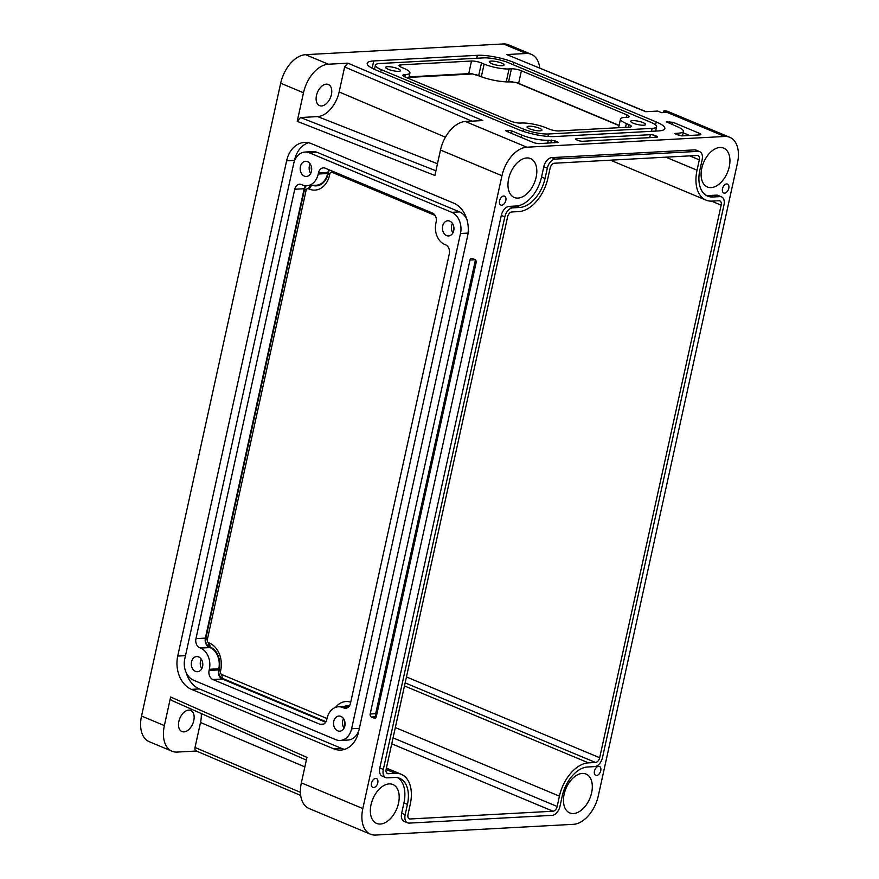 <?xml version="1.0" encoding="UTF-8"?>
<svg xmlns="http://www.w3.org/2000/svg" width="879" height="879" viewBox="0 0 879 879"><rect width="100%" height="100%" fill="white"/><g stroke="black" fill="none" stroke-linecap="round" stroke-linejoin="round"><path stroke-width="1.32" d="M643.098 122.642A7.592 1.703 -167.6 0 1 645.56 124.543A7.592 1.703 -167.6 0 1 641.011 125.115A7.592 1.703 -167.6 0 1 633.199 123.181A7.592 1.703 -167.6 0 1 630.737 121.28A7.592 1.703 -167.6 0 1 635.286 120.709A7.592 1.703 -167.6 0 1 643.098 122.642M539.464 128.268A7.592 1.703 -167.6 0 1 541.936 130.158A7.592 1.703 -167.6 0 1 537.388 130.729A7.592 1.703 -167.6 0 1 529.576 128.795A7.592 1.703 -167.6 0 1 527.114 126.906A7.592 1.703 -167.6 0 1 531.663 126.323A7.592 1.703 -167.6 0 1 539.464 128.268M398 68.749A7.592 1.703 -167.6 0 1 400.472 70.639A7.592 1.703 -167.6 0 1 395.924 71.21A7.592 1.703 -167.6 0 1 388.111 69.276A7.592 1.703 -167.6 0 1 385.65 67.386A7.592 1.703 -167.6 0 1 390.199 66.804A7.592 1.703 -167.6 0 1 398 68.749M501.623 63.123A7.592 1.703 -167.6 0 1 504.096 65.024A7.592 1.703 -167.6 0 1 499.547 65.595A7.592 1.703 -167.6 0 1 491.735 63.662A7.592 1.703 -167.6 0 1 489.273 61.761A7.592 1.703 -167.6 0 1 493.822 61.189A7.592 1.703 -167.6 0 1 501.623 63.123M453.729 230.683A7.592 5.746 86.9 0 1 448.609 235.946A7.592 5.746 86.9 0 1 442.664 226.046A7.592 5.746 86.9 0 1 447.785 220.783A7.592 5.746 86.9 0 1 453.729 230.683M452.927 232.869A7.592 5.746 86.9 0 1 451.608 225.562A7.592 5.746 86.9 0 1 452.41 223.376M311.474 171.196A7.592 5.746 86.9 0 1 306.353 176.47A7.592 5.746 86.9 0 1 300.409 166.57A7.592 5.746 86.9 0 1 305.529 161.307A7.592 5.746 86.9 0 1 311.474 171.196M310.672 173.394A7.592 5.746 86.9 0 1 309.353 166.087A7.592 5.746 86.9 0 1 310.155 163.901M202.588 666.458A7.592 5.746 86.9 0 1 197.467 671.721A7.592 5.746 86.9 0 1 191.523 661.832A7.592 5.746 86.9 0 1 196.643 656.569A7.592 5.746 86.9 0 1 202.588 666.458M201.785 668.644A7.592 5.746 86.9 0 1 200.467 661.349A7.592 5.746 86.9 0 1 201.269 659.151M344.832 725.933A7.592 5.746 86.9 0 1 339.712 731.196A7.592 5.746 86.9 0 1 333.767 721.307A7.592 5.746 86.9 0 1 338.887 716.044A7.592 5.746 86.9 0 1 344.832 725.933M344.041 728.12A7.592 5.746 86.9 0 1 342.722 720.824A7.592 5.746 86.9 0 1 343.524 718.626M598.599 766.323A4.824 2.956 112.7 0 0 594.633 770.411A4.824 2.956 112.7 0 0 595.731 775.355A4.824 2.956 112.7 0 0 596.588 775.487A4.824 2.956 112.7 0 0 600.555 771.399A4.824 2.956 112.7 0 0 599.456 766.455A4.824 2.956 112.7 0 0 598.599 766.323M375.652 778.409A4.824 2.956 112.7 0 0 371.674 782.508A4.824 2.956 112.7 0 0 372.784 787.441A4.824 2.956 112.7 0 0 373.63 787.584A4.824 2.956 112.7 0 0 377.607 783.486A4.824 2.956 112.7 0 0 376.498 778.552A4.824 2.956 112.7 0 0 375.652 778.409M503.7 196.028A4.824 2.956 112.7 0 0 499.722 200.126A4.824 2.956 112.7 0 0 500.832 205.06A4.824 2.956 112.7 0 0 501.678 205.203A4.824 2.956 112.7 0 0 505.656 201.104A4.824 2.956 112.7 0 0 504.546 196.171A4.824 2.956 112.7 0 0 503.7 196.028M726.647 183.942A4.824 2.956 112.7 0 0 722.681 188.029A4.824 2.956 112.7 0 0 723.78 192.973A4.824 2.956 112.7 0 0 724.626 193.105A4.824 2.956 112.7 0 0 728.603 189.018A4.824 2.956 112.7 0 0 727.493 184.074A4.824 2.956 112.7 0 0 726.647 183.942M188.71 710.1A11.438 7.01 112.7 0 0 179.283 719.835A11.438 7.01 112.7 0 0 181.909 731.548A11.438 7.01 112.7 0 0 183.92 731.888A11.438 7.01 112.7 0 0 193.358 722.153A11.438 7.01 112.7 0 0 190.732 710.441A11.438 7.01 112.7 0 0 188.71 710.1M321.549 105.941A11.438 7.01 -67.3 0 1 319.527 105.612A11.438 7.01 -67.3 0 1 316.901 93.888A11.438 7.01 -67.3 0 1 326.34 84.153A11.438 7.01 -67.3 0 1 328.35 84.494A11.438 7.01 -67.3 0 1 330.976 96.218A11.438 7.01 -67.3 0 1 321.549 105.941M582.305 773.432A21.074 12.921 -67.3 0 1 586.018 774.047A21.074 12.921 -67.3 0 1 590.853 795.638A21.074 12.921 -67.3 0 1 573.482 813.558A21.074 12.921 -67.3 0 1 569.757 812.943A21.074 12.921 -67.3 0 1 564.922 791.353A21.074 12.921 -67.3 0 1 582.305 773.432M380.354 824.03A21.074 12.921 112.7 0 0 397.737 806.109A21.074 12.921 112.7 0 0 392.902 784.518A21.074 12.921 112.7 0 0 389.177 783.903A21.074 12.921 112.7 0 0 371.806 801.824A21.074 12.921 112.7 0 0 376.641 823.414A21.074 12.921 112.7 0 0 380.354 824.03M517.984 198.083A21.074 12.921 -67.3 0 1 514.259 197.467A21.074 12.921 -67.3 0 1 509.424 175.877A21.074 12.921 -67.3 0 1 526.807 157.956A21.074 12.921 -67.3 0 1 530.52 158.572A21.074 12.921 -67.3 0 1 535.355 180.162A21.074 12.921 -67.3 0 1 517.984 198.083M719.923 147.485A21.074 12.921 112.7 0 0 702.552 165.406A21.074 12.921 112.7 0 0 707.386 186.996A21.074 12.921 112.7 0 0 711.1 187.612A21.074 12.921 112.7 0 0 728.471 169.691A21.074 12.921 112.7 0 0 723.648 148.101A21.074 12.921 112.7 0 0 719.923 147.485M376.377 716.352A2.406 1.824 86.9 0 1 375.685 713.704L475.451 259.931M164.362 725.582A28.908 17.723 112.7 0 0 172.053 751.237L149.221 741.689A28.908 17.723 -67.3 0 1 141.53 716.033L164.362 725.582L170.647 697.014L306.947 757.401L301.354 782.859L362.818 808.559A28.908 17.723 112.7 0 0 370.509 834.204A28.908 17.723 112.7 0 0 375.608 835.05L573.438 824.326A28.908 17.723 112.7 0 0 598.324 795.781L737.47 162.967A28.908 17.723 112.7 0 0 729.779 137.311L668.304 111.611A28.908 17.723 112.7 0 0 663.986 110.754L663.59 112.578M539.75 67.991A28.908 17.723 112.7 0 0 531.323 54.333A28.908 17.723 112.7 0 0 526.224 53.498L506.656 54.553L645.779 111.71L657.712 111.073L661.579 112.688L667.073 112.38A28.908 17.723 112.7 0 1 667.853 112.369L663.986 110.754M521.357 123.027A18.063 4.054 -167.6 0 1 546.298 127.894L548.935 128.993A7.23 1.626 12.4 0 0 558.912 130.938L629.562 127.114A7.23 1.626 12.4 0 0 631.353 126.455A7.23 1.626 12.4 0 0 629.012 124.653L626.375 123.554A18.063 4.054 -167.6 0 1 620.508 119.028A18.063 4.054 -167.6 0 1 624.98 117.401L627.331 117.281A7.23 1.626 12.4 0 0 629.122 116.621A7.23 1.626 12.4 0 0 626.771 114.819L521.401 70.76A7.23 1.626 -167.6 0 0 511.424 68.815L509.073 68.947A18.063 4.054 12.4 0 1 484.12 64.079L481.483 62.969A7.23 1.626 -167.6 0 0 471.507 61.025L400.857 64.859A7.23 1.626 -167.6 0 0 399.066 65.507A7.23 1.626 -167.6 0 0 401.417 67.309L404.043 68.419A18.063 4.054 12.4 0 1 409.922 72.935A18.063 4.054 12.4 0 1 405.439 74.561L404.659 74.605A7.23 1.626 12.4 0 0 402.868 75.253A7.23 1.626 12.4 0 0 405.219 77.066L510.589 121.115A7.23 1.626 -167.6 0 0 520.566 123.071L521.357 123.027M483.505 57.882A18.063 4.054 -167.6 0 1 508.458 62.75L650.713 122.236A18.063 4.054 -167.6 0 1 656.58 126.752A18.063 4.054 -167.6 0 1 652.108 128.378L548.485 133.993A18.063 4.054 -167.6 0 1 523.532 129.125L381.277 69.65A18.063 4.054 -167.6 0 1 375.41 65.134A18.063 4.054 -167.6 0 1 379.882 63.508L483.505 57.882M477.363 55.311A26.502 5.944 -167.6 0 1 513.951 62.453L656.206 121.928A26.502 5.944 -167.6 0 1 664.821 128.565A26.502 5.944 -167.6 0 1 658.25 130.949L554.627 136.564A26.502 5.944 -167.6 0 1 518.039 129.422L375.783 69.946A26.502 5.944 -167.6 0 1 367.18 63.321A26.502 5.944 -167.6 0 1 373.74 60.937L477.363 55.311L476.715 58.256M655.349 135.663L656.228 136.036A3.615 0.813 -167.6 0 1 657.404 136.937A3.615 0.813 -167.6 0 1 656.503 137.267L582.711 141.266A3.615 0.813 -167.6 0 1 577.723 140.288L576.844 139.926A3.615 0.813 -167.6 0 1 575.668 139.025A3.615 0.813 -167.6 0 1 576.569 138.695L650.361 134.696A3.615 0.813 -167.6 0 1 655.349 135.663L654.987 137.344M141.53 716.033L280.676 83.219A28.908 17.723 -67.3 0 1 305.562 54.674L503.392 43.95A28.908 17.723 -67.3 0 1 508.491 44.796L531.323 54.333M305.562 54.674L328.394 64.222L347.963 63.167L482.802 120.555L465.376 121.5A28.908 17.723 112.7 0 0 440.489 150.034L434.885 175.481L297.223 121.335L303.497 92.756L280.676 83.219M465.376 121.5L526.84 147.2L724.67 136.465L667.073 112.38M699.684 134.916L681.632 135.904L674.885 133.542L678.621 133.158A19.272 4.329 12.4 0 0 683.401 131.421A19.272 4.329 12.4 0 0 677.138 126.609L666.689 121.961L672.973 122.269L699.31 133.278A4.824 1.077 -167.6 0 1 700.882 134.487A4.824 1.077 -167.6 0 1 699.684 134.916M539.541 143.607A4.824 1.077 -167.6 0 1 532.883 142.31L506.546 131.29L505.755 130.685L508.71 130.345L512.039 130.993L521.697 135.036A19.272 4.329 12.4 0 0 548.309 140.222L554.77 140.706L558.187 142.409L539.541 143.607M351.6 728.757A16.866 12.778 86.9 0 1 340.217 740.459A16.866 12.778 86.9 0 1 335.778 739.668L193.523 680.192A16.866 12.778 86.9 0 1 184.755 658.997L293.652 163.747A16.866 12.778 86.9 0 1 305.024 152.045A16.866 12.778 86.9 0 1 309.474 152.836L451.718 212.311A16.866 12.778 86.9 0 1 460.486 233.506L351.6 728.757L359.357 728.339M343.711 707.936L342.832 707.573A16.866 12.778 -93.1 0 0 338.393 706.782A16.866 12.778 -93.1 0 0 327.01 718.484L326.757 719.626A7.23 5.472 86.9 0 1 321.879 724.637A7.23 5.472 86.9 0 1 319.978 724.296L212.85 679.511A7.23 5.472 86.9 0 1 209.092 670.424L209.345 669.282A16.866 12.778 -93.1 0 0 200.577 648.087L199.698 647.724A7.23 5.472 86.9 0 1 195.951 638.648L294.751 189.249A7.23 5.472 86.9 0 1 299.629 184.227A7.23 5.472 86.9 0 1 301.53 184.568L302.409 184.942A16.866 12.778 -93.1 0 0 306.848 185.722A16.866 12.778 -93.1 0 0 318.231 174.031L318.484 172.877A7.23 5.472 86.9 0 1 323.362 167.867A7.23 5.472 86.9 0 1 325.263 168.208L432.391 212.993A7.23 5.472 86.9 0 1 436.149 222.079L435.896 223.222A16.866 12.778 -93.1 0 0 444.664 244.417L445.543 244.78A7.23 5.472 86.9 0 1 449.301 253.866L350.49 703.255A7.23 5.472 86.9 0 1 345.612 708.276A7.23 5.472 86.9 0 1 343.711 707.936L347.469 707.727M191.501 689.367A26.502 20.074 86.9 0 1 177.734 656.064L286.62 160.813A26.502 20.074 86.9 0 1 304.508 142.431A26.502 20.074 86.9 0 1 311.485 143.662L453.74 203.148A26.502 20.074 86.9 0 1 467.507 236.44L358.621 731.691A26.502 20.074 86.9 0 1 340.733 750.084A26.502 20.074 86.9 0 1 333.756 748.842L191.501 689.367L199.357 688.938A26.502 20.074 86.9 0 1 186.172 672.556M362.818 808.559L501.953 175.734L440.489 150.034M474.891 259.558A2.406 1.824 86.9 0 1 476.143 262.579L376.333 716.572A2.406 1.824 86.9 0 1 374.707 718.242A2.406 1.824 86.9 0 1 374.069 718.121L371.432 717.022A2.406 1.824 86.9 0 1 370.18 714.001L470.001 260.019A2.406 1.824 86.9 0 1 471.627 258.338A2.406 1.824 86.9 0 1 472.254 258.459L474.891 259.558M526.84 147.2A28.908 17.723 112.7 0 0 501.953 175.734M729.779 137.311A28.908 17.723 112.7 0 0 724.67 136.465M301.354 782.859A28.908 17.723 112.7 0 0 309.034 808.504L370.509 834.204M721.56 196.874A9.153 5.615 112.7 0 0 719.945 196.61L712.88 196.995A29.392 18.009 -67.3 0 1 707.683 196.138A29.392 18.009 -67.3 0 1 699.871 170.054L702.134 159.736A9.153 5.615 112.7 0 0 699.706 151.617A9.153 5.615 112.7 0 0 698.091 151.353L555.209 159.099A9.153 5.615 112.7 0 0 547.331 168.131L545.057 178.448A29.392 18.009 -67.3 0 1 519.753 207.466L512.688 207.851A9.153 5.615 112.7 0 0 504.81 216.882L383.321 769.455A9.153 5.615 112.7 0 0 385.749 777.585A9.153 5.615 112.7 0 0 387.364 777.849L394.429 777.465A29.392 18.009 -67.3 0 1 399.615 778.322A29.392 18.009 -67.3 0 1 407.438 804.395L405.164 814.712A9.153 5.615 112.7 0 0 407.603 822.843A9.153 5.615 112.7 0 0 409.218 823.107L552.1 815.36A9.153 5.615 112.7 0 0 559.978 806.318L562.241 796A29.392 18.009 -67.3 0 1 587.557 766.993L594.622 766.609A9.153 5.615 112.7 0 0 602.5 757.577L723.988 204.994A9.153 5.615 112.7 0 0 721.56 196.874L718.044 195.402A9.153 5.615 112.7 0 0 716.429 195.138L709.364 195.523A29.392 18.009 -67.3 0 1 705.991 195.248M397.802 777.739A29.392 18.009 -67.3 0 1 403.922 802.934L401.659 813.251A9.153 5.615 112.7 0 0 404.087 821.371L407.603 822.843M699.706 151.617L696.19 150.144A9.153 5.615 112.7 0 0 694.575 149.88L551.693 157.627A9.153 5.615 112.7 0 0 543.815 166.669L541.552 176.987A29.392 18.009 -67.3 0 1 516.237 205.994L509.172 206.378A9.153 5.615 112.7 0 0 501.294 215.41L379.805 767.993A9.153 5.615 112.7 0 0 382.233 776.113L385.749 777.585M196.358 751.04L177.162 752.072A28.908 17.723 112.7 0 1 172.053 751.237M328.394 64.222A28.908 17.723 112.7 0 0 303.497 92.756M697.047 170.207L699.31 159.89A4.824 2.956 112.7 0 0 698.036 155.616A4.824 2.956 112.7 0 0 697.179 155.473L554.297 163.23A4.824 2.956 112.7 0 0 550.155 167.977L547.881 178.294A33.732 20.667 -67.3 0 1 518.852 211.586L511.787 211.971A4.824 2.956 112.7 0 0 507.633 216.728L386.145 769.301A4.824 2.956 112.7 0 0 387.419 773.575A4.824 2.956 112.7 0 0 388.276 773.718L395.341 773.333A33.732 20.667 -67.3 0 1 401.296 774.322A33.732 20.667 -67.3 0 1 410.262 804.241L407.999 814.558A4.824 2.956 112.7 0 0 409.273 818.843A4.824 2.956 112.7 0 0 410.13 818.975L553.001 811.229A4.824 2.956 112.7 0 0 557.154 806.472L559.418 796.154A33.732 20.667 -67.3 0 1 588.458 762.862L595.522 762.478A4.824 2.956 112.7 0 0 599.676 757.731L721.165 205.148A4.824 2.956 112.7 0 0 719.879 200.873A4.824 2.956 112.7 0 0 719.033 200.731L711.968 201.115A33.732 20.667 -67.3 0 1 706.013 200.137A33.732 20.667 -67.3 0 1 697.047 170.207L665.864 157.176M201.28 713.55A24.964 15.295 -67.3 0 1 200.511 722.494L195.017 747.48L300.42 792.342M172.35 700.541C170.889 700.398 170.317 699.212 170.647 697.014M196.72 751.018C195.259 750.864 194.688 749.688 195.017 747.48M506.656 54.553L646.142 111.699M297.223 121.335L300.541 117.522L317.649 116.599A24.964 15.295 112.7 0 0 339.14 91.954L344.634 66.969L347.963 63.167M294.124 161.967L294.476 160.385A26.502 20.074 86.9 0 1 308.463 142.728M344.634 749.358A26.502 20.074 86.9 0 1 341.612 748.414L199.357 688.938M358.973 730.119A16.866 12.778 86.9 0 1 348.062 740.03L340.217 740.459M305.024 152.045L312.88 151.627A16.866 12.778 86.9 0 1 317.319 152.408L459.574 211.894A16.866 12.778 86.9 0 1 466.925 219.519M325.999 721.703L222.409 678.379L221.706 674.501A2.406 1.824 86.9 0 1 220.453 671.468L220.706 670.325A21.678 16.426 -93.1 0 0 209.444 643.076L208.565 642.714A2.406 1.824 86.9 0 1 207.312 639.681L306.112 190.293A2.406 1.824 86.9 0 1 308.375 188.732L309.254 189.095A21.678 16.426 -93.1 0 0 329.592 175.075L329.845 173.921A2.406 1.824 86.9 0 1 332.108 172.361L435.094 215.421M306.266 185.744A6.582 4.988 -93.1 0 0 304.639 188.93L205.84 638.33A6.582 4.988 -93.1 0 0 209.257 646.603L210.136 646.966A17.514 13.262 86.9 0 1 219.234 668.963L218.981 670.117A6.582 4.988 -93.1 0 0 222.409 678.379M329.504 169.977A6.582 4.988 -93.1 0 0 328.372 172.57L328.12 173.712A17.514 13.262 86.9 0 1 312.715 185.414M344.249 706.463A17.514 13.262 86.9 0 1 349.534 705.683M349.128 706.287A16.866 12.778 -93.1 0 0 347.809 706.266L338.393 706.782M306.848 185.722L316.275 185.216A16.866 12.778 -93.1 0 0 327.658 173.515L327.911 172.372A7.23 5.472 86.9 0 1 328.977 169.757M325.68 722.241L222.266 678.995A7.23 5.472 86.9 0 1 218.508 669.919L218.761 668.776A16.866 12.778 -93.1 0 0 210.004 647.581L209.125 647.219A7.23 5.472 86.9 0 1 205.367 638.132L304.178 188.732A7.23 5.472 86.9 0 1 305.54 185.711M344.711 721.835A4.824 3.648 -93.1 0 0 344.975 725.131M202.456 662.359A4.824 3.648 -93.1 0 0 202.719 665.656M311.342 167.098A4.824 3.648 -93.1 0 0 311.616 170.405M453.597 226.584A4.824 3.648 -93.1 0 0 453.861 229.88M350.721 702.2A21.678 16.426 -93.1 0 0 335.569 707.353M326.999 718.517L221.706 674.501M655.745 130.521A26.502 5.944 -167.6 0 1 656.822 131.026M373.399 68.881L374.597 68.815M472.803 73.957A7.23 1.626 -167.6 0 0 468.738 73.638L409.054 76.869M475.88 74.627A7.23 1.626 -167.6 0 1 478.714 75.583L481.483 62.969M484.626 77.912A18.063 4.054 12.4 0 1 481.351 76.682L478.714 75.583M500.063 81.307A18.063 4.054 12.4 0 0 506.293 81.549L508.655 81.428A7.23 1.626 -167.6 0 1 512.721 81.747M515.797 82.417A7.23 1.626 -167.6 0 1 518.632 83.373L619.102 125.378M408.933 77.407L472.495 73.957L478.462 75.704A22.887 5.131 12.4 0 0 510.062 81.879L515.742 82.395L619.058 125.598M618.662 127.422A22.887 5.131 12.4 0 0 615.575 127.873M526.224 53.498L503.392 43.95M719.945 196.61L716.429 195.138M712.88 196.995L709.364 195.523M698.091 151.353L694.575 149.88M555.209 159.099L551.693 157.627M547.331 168.131L543.815 166.669M545.057 178.448L541.552 176.987M519.753 207.466L516.237 205.994M512.688 207.851L509.172 206.378M504.81 216.882L501.294 215.41M383.321 769.455L379.805 767.993M407.438 804.395L403.922 802.934M405.164 814.712L401.659 813.251M699.31 159.89L689.718 155.88M388.276 773.718L386.727 773.07M395.341 773.333L386.101 769.477M410.13 818.975L408.581 818.327M553.001 811.229L391.748 743.81M557.154 806.472L393.056 737.866M559.418 796.154L395.319 727.548M588.458 762.862L404.472 685.939M595.522 762.478L405.142 682.884M599.676 757.731L406.45 676.94M721.165 205.148L711.561 201.137M200.511 722.494L304.859 766.906M300.541 117.522L435.929 170.779M317.649 116.599L437.478 163.736M471.935 121.137L344.634 66.969M339.14 91.954L445.422 137.19M185.491 655.646L177.734 656.064M294.476 160.385L286.62 160.813M341.612 748.414L333.756 748.842M375.322 718.055L374.069 718.121M376.278 716.759L371.432 717.022M375.685 713.704L370.18 714.001M475.209 259.734L470.001 260.019M460.486 233.506L468.067 233.089M451.718 212.311L459.574 211.894M309.474 152.836L317.319 152.408M348.15 707.276L342.832 707.573M323.736 724.098L319.978 724.296M222.266 678.995L212.85 679.511M218.508 669.919L209.092 670.424M218.761 668.776L209.345 669.282M210.004 647.581L200.577 648.087M209.125 647.219L199.698 647.724M205.367 638.132L195.951 638.648M304.178 188.732L294.751 189.249M327.658 173.515L318.231 174.031M327.911 172.372L318.484 172.877M218.981 670.117L220.453 671.468M219.234 668.963L220.706 670.325M210.136 646.966L209.444 643.076M209.257 646.603L208.565 642.714M205.84 638.33L207.312 639.681M304.639 188.93L306.112 190.293M310.298 185.535L308.375 188.732M311.43 185.48L309.254 189.095M328.12 173.712L329.592 175.075M328.372 172.57L329.845 173.921M332.734 171.328L332.108 172.361M576.569 138.695L576.349 139.695M649.713 137.629L650.361 134.696M655.954 137.289L656.228 136.036M675.479 133.333L675.336 133.993M678.17 135.201L678.621 133.158M669.271 123.313L669.644 121.621M667.293 121.741L667.139 122.412M672.973 122.269L672.446 124.642M683.104 132.762L689.575 135.465M698.948 134.959L699.31 133.278M513.435 64.837L513.951 62.453M655.547 124.917L656.206 121.928M372.136 68.243L373.74 60.937M506.359 130.477L506.205 131.136M508.337 132.048L508.71 130.345M512.039 130.993L511.512 133.377M521.17 137.41L521.697 135.036M547.661 143.167L548.309 140.222M550.803 142.991L551.452 140.058M557.22 142.651L557.407 141.805M554.77 140.706L554.308 142.805M381.277 69.65L380.761 72.023M523.532 129.125L523.06 131.301M548.485 133.993L547.947 136.432M652.108 128.378L651.46 131.312M404.219 76.594L404.659 74.605M404.922 76.934L405.439 74.561M400.417 66.848L400.857 64.859M468.738 73.638L471.507 61.025M481.351 76.682L484.12 64.079M506.293 81.549L509.073 68.947M508.655 81.428L511.424 68.815M518.632 83.373L521.401 70.76M626.222 117.336L626.771 114.819M625.54 127.323L626.375 123.554M628.452 127.169L629.012 124.653M202.511 661.975L202.719 665.711M344.766 721.45L344.964 725.186M453.652 226.2L453.861 229.935M311.408 166.713L311.606 170.449M706.013 200.137L610.455 160.176M401.296 774.322L386.408 768.103M682.423 135.86L683.401 131.421M375.41 65.134L374.476 69.386M656.58 126.752L655.624 131.092M408.691 78.517L409.922 72.935M618.596 127.708L620.508 119.028M306.353 760.115L171.647 700.42M196.039 750.897L300.684 795.44"/></g></svg>
